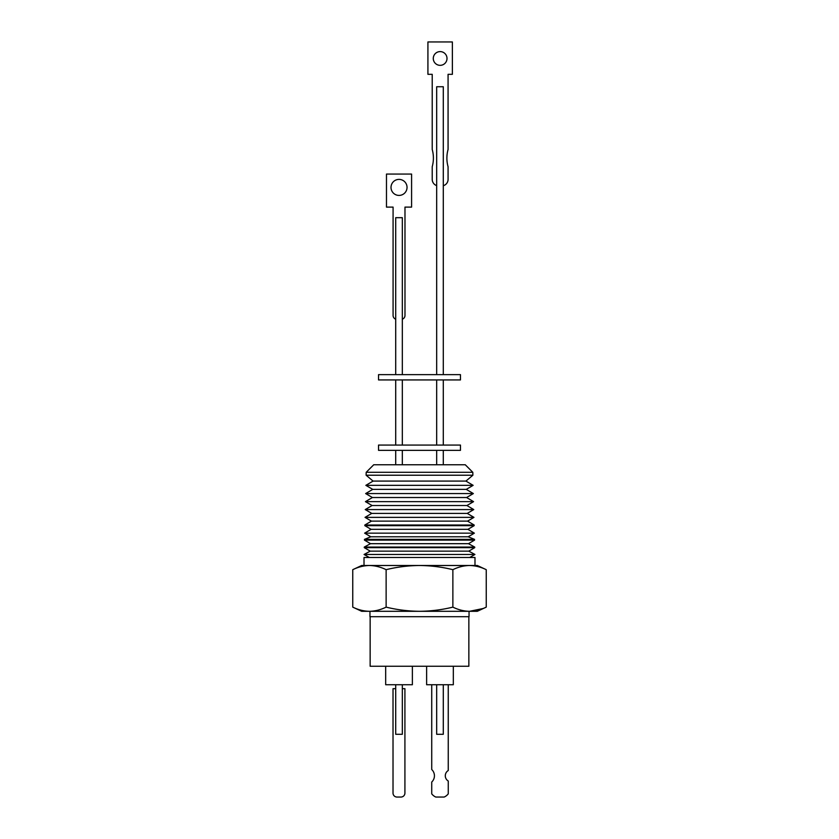 <?xml version="1.0" encoding="UTF-8"?>
<svg xmlns="http://www.w3.org/2000/svg" width="839" height="839" viewBox="0 0 839 839"><rect width="100%" height="100%" fill="white"/><g stroke="black" fill="none" stroke-linecap="round" stroke-linejoin="round"><path stroke-width="1.26" d="M366.192 472.305L373.743 464.754L465.257 464.754L472.808 472.305L472.881 475.22L366.119 475.22L366.192 472.305L472.808 472.305M366.119 475.22L373.072 481.083L465.928 481.083L472.881 475.22M373.072 481.083L365.856 485.341L473.144 485.341L465.928 481.083M365.856 485.341L372.736 489.378L466.264 489.378L473.144 485.341M372.736 489.378L365.647 493.563L473.353 493.563L466.264 489.378M365.647 493.563L372.401 497.527L466.599 497.527L473.353 493.563M372.401 497.527L365.437 501.638L473.563 501.638L466.599 497.527M365.437 501.638L372.076 505.529L466.924 505.529L473.563 501.638M371.75 513.395L365.038 517.369L473.962 517.369L467.25 513.395L371.75 513.395L365.238 509.577L473.762 509.577L466.924 505.529M460.464 450.354L378.536 450.354L378.536 445.069L460.464 445.069L460.464 450.354M365.038 517.369L371.436 521.124L467.564 521.124L473.962 517.369M419.5 525.015L474.161 525.015L474.171 525.654L364.829 525.654L364.839 525.015L419.5 525.015M460.464 379.931L378.536 379.931L378.536 374.645L460.464 374.645L460.464 379.931M364.629 533.153L474.371 533.153L468.204 536.782L370.796 536.782L364.629 533.153L371.1 529.336L467.9 529.336L474.171 525.654M443.286 374.645L443.286 86.742L436.679 86.742L436.679 374.645M402.321 374.645L402.321 217.679L395.714 217.679L395.714 374.645M370.796 536.782L364.472 539.372L474.528 539.372L474.549 540.117L364.451 540.117L370.513 543.682L468.487 543.682L474.549 540.117M468.204 536.782L474.528 539.372M447.009 58.468A6.869 6.869 -90 0 0 440.139 51.599A6.869 6.869 -90 0 0 433.27 58.468A6.869 6.869 -90 0 0 440.15 65.337A6.869 6.869 -90 0 0 447.009 58.468M440.15 51.599A6.869 6.869 -90 0 0 433.281 58.468A6.869 6.869 -90 0 0 440.139 65.337M448.068 166.751L448.078 179.357A6.607 6.607 90 0 1 443.286 185.713A6.607 6.607 -90 0 0 448.078 179.357L448.068 166.751A32.144 32.144 -90 0 1 446.883 158.099A32.144 32.144 -90 0 0 448.078 166.751M399.028 179.389A8.012 8.012 -90 0 0 391.016 187.401A8.012 8.012 90 0 1 399.028 179.389A8.012 8.012 90 0 1 407.041 187.401A8.012 8.012 90 0 1 399.028 195.414A8.012 8.012 90 0 1 391.005 187.401A8.012 8.012 -90 0 0 399.028 195.414M419.5 547.08L474.727 547.08L474.738 547.647L364.262 547.647L364.273 547.08L419.5 547.08M369.328 557.505L364.084 554.474L370.209 551.139L468.791 551.139L474.738 547.647M364.084 554.474L474.916 554.474L469.672 557.505M352.758 569.671L352.758 607.132L361.693 611.306L369.443 611.306C375.085 611.201 380.644 609.817 386.129 607.132L386.129 569.671C380.644 566.986 375.085 565.601 369.443 565.496L361.693 565.496L352.758 569.671C358.232 566.986 363.801 565.601 369.443 565.496L474.989 565.496L474.989 557.505L364.011 557.505L364.011 565.496M352.758 607.132C358.232 609.817 363.801 611.201 369.443 611.306L419.5 611.306C430.785 611.201 441.912 609.817 452.871 607.132L452.871 569.671C458.356 566.986 463.915 565.601 469.557 565.496L477.307 565.496L486.242 569.671L486.242 607.132C480.768 609.817 475.199 611.201 469.557 611.306L477.307 611.306L486.242 607.132M369.957 611.306L369.957 616.696L469.043 616.696L469.043 611.306M370.146 616.696L370.146 666.25L468.854 666.25L468.854 616.696M426.632 666.25L426.632 684.739L453.322 684.739L453.322 666.25M385.678 666.25L385.678 684.739L412.369 684.739L412.369 666.25M395.714 684.739L395.714 734.293L402.321 734.293L402.321 684.739M444.167 797.05A10.414 10.414 90 0 0 448.257 793.851L448.257 781.015A6.114 6.114 90 0 1 445.289 775.781A6.114 6.114 -90 0 0 448.257 781.015L448.257 793.851A10.414 10.414 90 0 1 444.156 797.05L435.819 797.05A10.414 10.414 90 0 1 431.728 793.851L431.728 782.042A8.6 8.6 90 0 0 431.728 769.52L431.728 684.739M436.679 684.739L436.679 734.293L443.286 734.293L443.286 684.739M395.714 688.704L393.019 688.704L393.019 793.086A3.964 3.964 -90 0 0 396.983 797.05L400.958 797.05A3.964 3.964 -90 0 0 404.922 793.086L404.912 688.704L402.321 688.704M404.922 688.704L404.912 793.086A3.964 3.964 -90 0 1 400.948 797.05M445.289 775.781A6.114 6.114 90 0 1 448.246 770.538L448.246 684.739L448.257 770.538A6.114 6.114 -90 0 0 445.299 775.781M386.129 607.132C397.088 609.817 408.215 611.201 419.5 611.306L469.557 611.306L482.949 608.548M452.871 607.132C458.356 609.817 463.915 611.201 469.557 611.306M386.129 569.671C397.088 566.986 408.215 565.601 419.5 565.496L469.557 565.496C475.199 565.601 480.768 566.986 486.242 569.671M369.443 565.496L419.5 565.496C430.785 565.601 441.912 566.986 452.871 569.671M411.592 174.072L411.592 207.107L411.582 174.072L386.475 174.072L386.475 207.107L393.082 207.107L393.082 315.454A3.964 3.964 -90 0 0 395.714 319.187M404.985 207.107L404.985 315.454L404.975 207.107L411.582 207.107M402.321 319.198A3.964 3.964 -90 0 0 404.985 315.454L404.975 315.454A3.964 3.964 -90 0 1 402.321 319.187M436.679 185.608A6.607 6.607 90 0 1 432.211 179.357L432.211 166.751A32.144 32.144 -90 0 0 432.211 149.447L432.211 74.325L427.921 74.325L427.921 41.95L452.368 41.95L452.378 74.325L448.068 74.325L448.078 149.447A32.144 32.144 -90 0 0 446.893 158.099A32.144 32.144 -90 0 1 448.068 149.447L448.068 74.325M452.368 41.95L452.368 74.325M443.286 464.754L443.286 450.354M402.321 464.754L402.321 450.354M467.25 513.395L473.762 509.577M443.286 445.069L443.286 379.931M402.321 445.069L402.321 379.931M467.564 521.124L474.161 525.015M467.9 529.336L474.371 533.153M468.487 543.682L474.727 547.08M468.791 551.139L474.916 554.474M370.209 551.139L364.262 547.647M370.513 543.682L364.273 547.08M364.472 539.372L364.451 540.117M371.1 529.336L364.829 525.654M371.436 521.124L364.839 525.015M395.714 445.069L395.714 379.931M436.679 445.069L436.679 379.931M372.076 505.529L365.238 509.577M395.714 464.754L395.714 450.354M436.679 464.754L436.679 450.354"/></g></svg>
